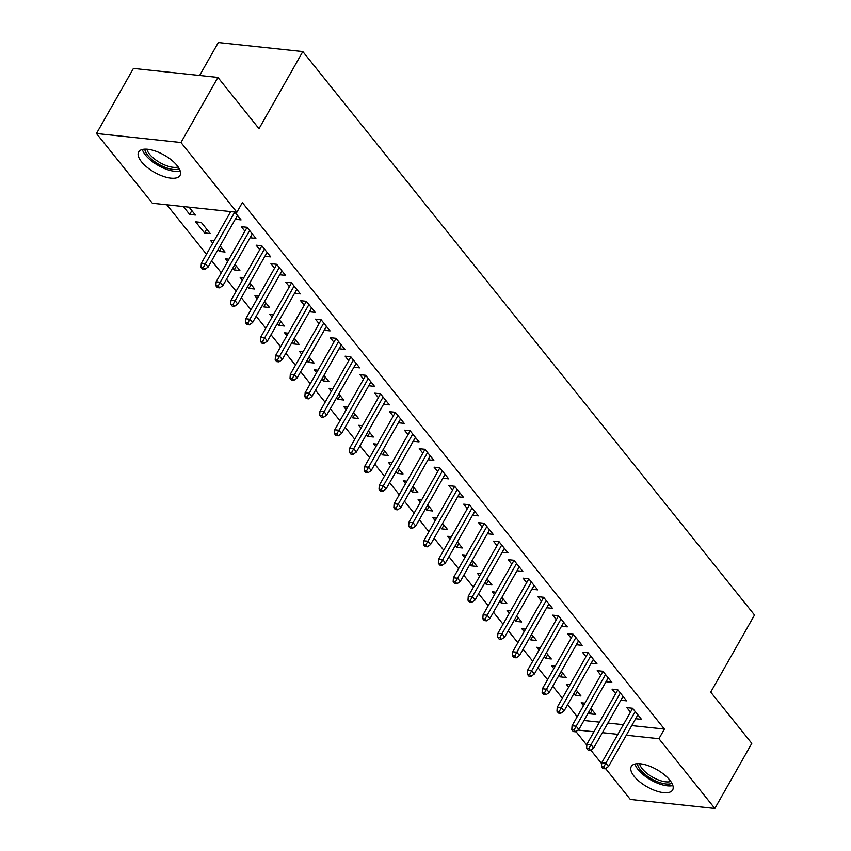 <?xml version="1.0" encoding="UTF-8"?>
<svg xmlns="http://www.w3.org/2000/svg" width="851" height="851" viewBox="0 0 851 851"><rect width="100%" height="100%" fill="white"/><g stroke="black" fill="none" stroke-linecap="round" stroke-linejoin="round"><path stroke-width="1.28" d="M177.146 165.615A23.775 9.893 29.6 0 1 179.997 175.455A23.775 9.893 29.6 0 1 162.966 176.231A23.775 9.893 29.6 0 1 141.521 161.818A23.775 9.893 29.6 0 1 138.66 151.967A23.775 9.893 29.6 0 1 155.701 151.191A23.775 9.893 29.6 0 1 177.146 165.615M669.79 780.133A23.775 9.893 29.6 0 1 672.641 789.973A23.775 9.893 29.6 0 1 655.61 790.749A23.775 9.893 29.6 0 1 634.165 776.335A23.775 9.893 29.6 0 1 631.304 766.485A23.775 9.893 29.6 0 1 648.345 765.709A23.775 9.893 29.6 0 1 669.79 780.133M166.817 204.772L206.463 254.236M211.686 260.757L221.292 272.735M226.515 279.256L236.131 291.233M241.344 297.754L250.96 309.732M256.183 316.242L265.789 328.231M271.012 334.741L280.617 346.729M285.84 353.239L295.446 365.228M300.669 371.738L310.275 383.727M315.498 390.237L325.103 402.225M330.326 408.735L339.932 420.724M345.155 427.234L354.761 439.222M359.984 445.733L369.6 457.721M374.812 464.231L384.429 476.22M389.641 482.73L399.257 494.718M404.48 501.228L414.086 513.217M419.309 519.727L428.915 531.715M434.138 538.226L443.743 550.214M448.966 556.724L458.572 568.713M463.795 575.223L473.401 587.211M478.624 593.721L488.229 605.71M493.452 612.22L503.058 624.208M508.281 630.719L517.897 642.707M523.11 649.217L532.726 661.206M537.938 667.716L547.555 679.704M552.778 686.214L562.383 698.203M567.606 704.713L577.212 716.702M152.372 203.24L96.471 133.501L180.965 142.511L236.876 212.25L152.372 203.24M180.965 142.511L217.93 77.441L133.426 68.431L96.471 133.501M199.613 75.484L218.324 42.55L302.818 51.56L754.529 615.018L710.723 692.14L751.805 743.38L714.84 808.45L630.336 799.44L605.582 768.559M601.668 763.677L590.754 750.061M586.828 745.178L575.925 731.562M204.517 232.919L210.218 233.525L201.325 222.419L195.613 221.813L204.517 232.919L206.676 229.1M252.353 233.972L250.183 237.78L255.896 238.397L247.003 227.291L241.29 226.685L244.897 231.185M236.333 266.097L234.174 269.905L239.886 270.522L234.961 264.384M234.174 269.905L232.802 268.193M227.579 261.683L225.27 258.81L228.983 259.204M282.011 270.969L279.851 274.777L285.553 275.384L276.66 264.289L270.948 263.682L274.565 268.182M266.001 303.094L263.831 306.903L269.544 307.519L264.618 301.382M263.831 306.903L262.459 305.19M257.236 298.68L254.938 295.808L258.64 296.201M311.668 307.966L309.509 311.774L315.221 312.381L306.317 301.286L300.605 300.68L304.222 305.179M295.659 340.092L293.489 343.9L299.201 344.517L294.286 338.379M293.489 343.9L292.116 342.187M286.893 335.677L284.596 332.805L288.308 333.198M341.336 344.963L339.166 348.772L344.878 349.378L335.975 338.283L330.273 337.677L333.879 342.176M325.316 377.089L323.146 380.897L328.858 381.514L323.944 375.376M323.146 380.897L321.774 379.184M316.551 372.674L314.253 369.802L317.966 370.196M370.993 381.961L368.823 385.769L374.536 386.375L365.643 375.28L359.93 374.674L363.537 379.174M354.973 414.086L352.814 417.894L358.516 418.511L353.601 412.373M352.814 417.894L351.431 416.182M346.219 409.671L343.91 406.799L347.623 407.193M400.651 418.958L398.481 422.766L404.193 423.373L395.3 412.278L389.588 411.671L393.194 416.171M384.631 451.083L382.471 454.891L388.184 455.508L383.258 449.371M382.471 454.891L381.099 453.179M375.876 446.669L373.568 443.796L377.28 444.19M430.308 455.955L428.149 459.763L433.85 460.37L424.957 449.275L419.245 448.668L422.862 453.168M414.299 488.08L412.129 491.889L417.841 492.506L412.916 486.368M412.129 491.889L410.756 490.176M405.533 483.666L403.236 480.794L406.938 481.187M459.965 492.952L457.806 496.761L463.518 497.367L454.615 486.272L448.902 485.666L452.519 490.165M443.956 525.078L441.786 528.886L447.498 529.492L442.584 523.365M441.786 528.886L440.414 527.173M435.191 520.663L432.893 517.791L436.606 518.185M489.633 529.95L487.463 533.758L493.176 534.364L484.272 523.269L478.57 522.663L482.177 527.163M473.613 562.075L471.443 565.883L477.156 566.489L472.241 560.362M471.443 565.883L470.071 564.17M464.848 557.66L462.55 554.788L466.263 555.182M519.291 566.947L517.121 570.755L522.833 571.361L513.94 560.266L508.228 559.66L511.834 564.16M503.271 599.072L501.111 602.88L506.813 603.487L501.899 597.359M501.111 602.88L499.728 601.168M494.516 594.658L492.208 591.785L495.92 592.179M548.948 603.944L546.789 607.752L552.49 608.359L543.598 597.264L537.885 596.657L541.491 601.157M532.928 636.069L530.769 639.878L536.481 640.484L531.556 634.357M530.769 639.878L529.396 638.165M524.173 631.655L521.865 628.783L525.578 629.176M578.606 640.941L576.446 644.75L582.148 645.356L573.255 634.261L567.543 633.655L571.159 638.154M562.596 673.067L560.426 676.875L566.138 677.481L561.213 671.354M560.426 676.875L559.054 675.162M553.831 668.652L551.533 665.78L555.235 666.173M608.263 677.939L606.103 681.747L611.816 682.353L602.912 671.258L597.2 670.652L600.817 675.151M592.253 710.064L590.083 713.872L595.796 714.478L590.881 708.351M590.083 713.872L588.711 712.159M583.488 705.649L581.19 702.777L584.903 703.171M637.931 714.936L635.761 718.744L641.473 719.35L632.57 708.255L626.868 707.638L630.474 712.149M583.977 720.499L599.455 722.148M607.869 723.042L623.347 724.69M631.761 725.595L664.408 729.073L242.354 202.602L236.876 212.25M623.102 696.437L620.932 700.245L626.644 700.852L617.741 689.757L612.039 689.15L615.645 693.65M577.425 691.565L575.255 695.373L580.967 695.98L576.053 689.853M575.255 695.373L573.882 693.661M568.659 687.151L566.362 684.278L570.064 684.672M593.434 659.44L591.275 663.248L596.987 663.854L588.084 652.76L582.371 652.153L585.988 656.653M547.767 654.568L545.597 658.376L551.31 658.982L546.385 652.855M545.597 658.376L544.225 656.664M539.002 650.153L536.704 647.281L540.406 647.675M563.777 622.443L561.617 626.251L567.319 626.857L558.426 615.762L552.714 615.156L556.331 619.656M518.099 617.571L515.94 621.379L521.652 621.985L516.727 615.858M515.94 621.379L514.568 619.666M509.345 613.156L507.036 610.284L510.749 610.678M534.12 585.445L531.949 589.254L537.662 589.86L528.769 578.765L523.057 578.159L526.663 582.658M488.442 580.573L486.283 584.382L491.984 584.988L487.07 578.861M486.283 584.382L484.9 582.669M479.687 576.159L477.379 573.287L481.092 573.68M504.462 548.448L502.292 552.256L508.004 552.863L499.101 541.768L493.399 541.162L497.005 545.661M458.785 543.576L456.615 547.384L462.327 547.991L457.412 541.864M456.615 547.384L455.242 545.672M450.019 539.162L447.722 536.29L451.434 536.683M474.805 511.451L472.635 515.259L478.347 515.866L469.444 504.771L463.742 504.164L467.348 508.664M429.127 506.579L426.957 510.387L432.67 510.994L427.755 504.866M426.957 510.387L425.585 508.675M420.362 502.164L418.064 499.292L421.766 499.686M445.137 474.454L442.977 478.262L448.69 478.868L439.786 467.773L434.074 467.167L437.691 471.667M399.47 469.582L397.3 473.39L403.012 474.007L398.087 467.869M397.3 473.39L395.928 471.677M390.705 465.167L388.407 462.295L392.109 462.689M415.479 437.457L413.32 441.265L419.022 441.871L410.129 430.776L404.416 430.17L408.033 434.67M369.802 432.585L367.643 436.393L373.355 437.01L368.43 430.872M367.643 436.393L366.27 434.68M361.047 428.17L358.739 425.298L362.452 425.691M385.822 400.459L383.652 404.268L389.364 404.874L380.471 393.779L374.759 393.173L378.365 397.672M340.145 395.587L337.985 399.396L343.687 400.013L338.772 393.875M337.985 399.396L336.602 397.683M331.39 391.173L329.082 388.301L332.794 388.694M356.165 363.462L353.995 367.27L359.707 367.877L350.803 356.782L345.102 356.175L348.708 360.675M310.487 358.59L308.317 362.398L314.03 363.015L309.115 356.877M308.317 362.398L306.945 360.686M301.722 354.176L299.424 351.303L303.137 351.697M326.507 326.465L324.337 330.273L330.05 330.879L321.146 319.785L315.444 319.178L319.051 323.678M280.83 321.593L278.66 325.401L284.372 326.018L279.458 319.88M278.66 325.401L277.288 323.688M272.065 317.178L269.767 314.306L273.469 314.7M296.839 289.468L294.68 293.276L300.392 293.882L291.489 282.787L285.776 282.181L289.393 286.681M251.173 284.596L249.003 288.404L254.715 289.021L249.79 282.883M249.003 288.404L247.63 286.691M242.407 280.181L240.11 277.309L243.811 277.703M267.182 252.47L265.023 256.279L270.724 256.896L261.831 245.79L256.119 245.184L259.736 249.683M221.505 247.598L219.345 251.407L225.047 252.024L220.132 245.886M219.345 251.407L217.973 249.694M212.75 243.184L210.442 240.312L214.154 240.705M237.525 215.473L235.355 219.281L241.067 219.898L234.759 212.016M230.068 212.686L229.047 211.41M191.847 210.601L189.688 214.42L195.39 215.026L189.082 207.155M189.688 214.42L183.369 206.538M664.408 729.073L658.929 738.711L714.84 808.45M217.93 77.441L259.012 128.682L302.818 51.56M578.042 730.084L593.977 731.786M602.391 732.679L617.869 734.339M626.283 735.232L658.929 738.711M632.644 708.34L601.731 762.751L605.838 763.187L635.197 711.521M603.742 766.964L601.455 766.719L602.933 768.57L605.221 768.815L603.742 766.964L605.838 763.187L608.508 766.517L637.856 714.851M601.731 762.751L601.455 766.719M605.221 768.815L608.508 766.517M617.815 689.842L586.892 744.253L591.009 744.689L620.358 693.022M588.903 748.465L586.626 748.22L588.105 750.071L590.392 750.316L588.903 748.465L591.009 744.689L593.679 748.018L623.028 696.352M586.892 744.253L586.626 748.22M590.392 750.316L593.679 748.018M602.976 671.343L572.063 725.754L576.18 726.19L605.529 674.524M574.074 729.967L571.798 729.722L573.276 731.573L575.563 731.817L574.074 729.967L576.18 726.19L578.85 729.52L608.199 677.853M572.063 725.754L571.798 729.722M575.563 731.817L578.85 729.52M671.907 783.271A20.573 8.553 29.6 0 1 656.77 781.473A20.573 8.553 29.6 0 1 637.442 763.698M639.58 763.73A19.052 7.925 -150.4 0 0 657.387 779.527A19.052 7.925 -150.4 0 0 670.779 781.452M634.995 764.028A23.615 9.829 -150.4 0 0 656.908 782.952A23.615 9.829 -150.4 0 0 672.875 785.547M179.263 168.753A20.573 8.553 29.6 0 1 164.126 166.956A20.573 8.553 29.6 0 1 144.798 149.18M146.936 149.212A19.052 7.925 -150.4 0 0 164.743 165.009A19.052 7.925 -150.4 0 0 178.136 166.934M142.351 149.51A23.615 9.829 -150.4 0 0 164.264 168.434A23.615 9.829 -150.4 0 0 180.231 171.03M588.147 652.845L557.235 707.255L561.352 707.692L590.7 656.025M559.245 711.468L556.969 711.223L558.447 713.074L560.735 713.319L559.245 711.468L561.352 707.692L564.022 711.021L593.37 659.355M557.235 707.255L556.969 711.223M560.735 713.319L564.022 711.021M573.319 634.346L542.406 688.757L546.523 689.193L575.872 637.527M544.417 692.969L542.13 692.725L543.619 694.576L545.906 694.82L544.417 692.969L546.523 689.193L549.193 692.523L578.542 640.856M542.406 688.757L542.13 692.725M545.906 694.82L549.193 692.523M558.49 615.847L527.577 670.258L531.684 670.694L561.043 619.028M529.588 674.471L527.301 674.226L528.79 676.077L531.067 676.322L529.588 674.471L531.684 670.694L534.354 674.024L563.713 622.358M527.577 670.258L527.301 674.226M531.067 676.322L534.354 674.024M543.661 597.349L512.749 651.76L516.855 652.196L546.214 600.529M514.759 655.972L512.472 655.727L513.961 657.578L516.238 657.823L514.759 655.972L516.855 652.196L519.525 655.525L548.884 603.859M512.749 651.76L512.472 655.727M516.238 657.823L519.525 655.525M528.833 578.85L497.92 633.261L502.026 633.697L531.386 582.031M499.931 637.473L497.644 637.229L499.133 639.08L501.409 639.324L499.931 637.473L502.026 633.697L504.696 637.027L534.056 585.36M497.92 633.261L497.644 637.229M501.409 639.324L504.696 637.027M514.004 560.352L483.091 614.762L487.197 615.199L516.557 563.532M485.102 618.975L482.815 618.741L484.293 620.581L486.581 620.826L485.102 618.975L487.197 615.199L489.868 618.528L519.227 566.862M483.091 614.762L482.815 618.741M486.581 620.826L489.868 618.528M499.175 541.853L468.263 596.264L472.369 596.7L501.728 545.034M470.273 600.476L467.986 600.242L469.465 602.082L471.752 602.327L470.273 600.476L472.369 596.7L475.039 600.04L504.398 548.363M468.263 596.264L467.986 600.242M471.752 602.327L475.039 600.04M484.347 523.354L453.434 577.765L457.54 578.212L486.889 526.535M455.445 581.978L453.157 581.744L454.636 583.584L456.923 583.829L455.445 581.978L457.54 578.212L460.21 581.541L489.559 529.865M453.434 577.765L453.157 581.744M456.923 583.829L460.21 581.541M469.518 504.856L438.595 559.267L442.711 559.713L472.06 508.036M440.605 563.479L438.329 563.245L439.807 565.085L442.095 565.33L440.605 563.479L442.711 559.713L445.381 563.043L474.73 511.366M438.595 559.267L438.329 563.245M442.095 565.33L445.381 563.043M454.679 486.357L423.766 540.768L427.883 541.215L457.232 489.538M425.777 544.98L423.5 544.746L424.979 546.587L427.266 546.831L425.777 544.98L427.883 541.215L430.553 544.544L459.902 492.867M423.766 540.768L423.5 544.746M427.266 546.831L430.553 544.544M439.85 467.859L408.937 522.269L413.054 522.716L442.403 471.039M410.948 526.482L408.671 526.248L410.15 528.088L412.437 528.333L410.948 526.482L413.054 522.716L415.724 526.046L445.073 474.369M408.937 522.269L408.671 526.248M412.437 528.333L415.724 526.046M425.021 449.36L394.109 503.771L398.225 504.217L427.574 452.541M396.119 507.994L393.832 507.749L395.321 509.6L397.608 509.834L396.119 507.994L398.225 504.217L400.895 507.547L430.244 455.87M394.109 503.771L393.832 507.749M397.608 509.834L400.895 507.547M410.193 430.861L379.28 485.272L383.386 485.719L412.746 434.042M381.291 489.495L379.003 489.251L380.493 491.101L382.769 491.335L381.291 489.495L383.386 485.719L386.056 489.048L415.416 437.371M379.28 485.272L379.003 489.251M382.769 491.335L386.056 489.048M395.364 412.363L364.451 466.774L368.557 467.22L397.917 415.543M366.462 470.997L364.175 470.752L365.664 472.603L367.94 472.837L366.462 470.997L368.557 467.22L371.227 470.55L400.587 418.873M364.451 466.774L364.175 470.752M367.94 472.837L371.227 470.55M380.535 393.864L349.623 448.275L353.729 448.722L383.088 397.045M351.633 452.498L349.346 452.253L350.835 454.104L353.112 454.338L351.633 452.498L353.729 448.722L356.399 452.051L385.758 400.374M349.623 448.275L349.346 452.253M353.112 454.338L356.399 452.051M365.707 375.365L334.794 429.776L338.9 430.223L368.26 378.546M336.805 433.999L334.517 433.755L335.996 435.606L338.283 435.84L336.805 433.999L338.9 430.223L341.57 433.553L370.93 381.876M334.794 429.776L334.517 433.755M338.283 435.84L341.57 433.553M350.878 356.867L319.965 411.278L324.071 411.724L353.431 360.047M321.976 415.501L319.689 415.256L321.167 417.107L323.454 417.341L321.976 415.501L324.071 411.724L326.741 415.054L356.101 363.377M319.965 411.278L319.689 415.256M323.454 417.341L326.741 415.054M336.049 338.368L305.137 392.779L309.243 393.226L338.592 341.549M307.147 397.002L304.86 396.757L306.339 398.608L308.626 398.853L307.147 397.002L309.243 393.226L311.913 396.555L341.262 344.878M305.137 392.779L304.86 396.757M308.626 398.853L311.913 396.555M321.21 319.87L290.297 374.28L294.414 374.727L323.763 323.05M292.308 378.504L290.031 378.259L291.51 380.11L293.797 380.354L292.308 378.504L294.414 374.727L297.084 378.057L326.433 326.38M290.297 374.28L290.031 378.259M293.797 380.354L297.084 378.057M306.381 301.371L275.469 355.792L279.585 356.229L308.934 304.552M277.479 360.005L275.203 359.76L276.681 361.611L278.968 361.856L277.479 360.005L279.585 356.229L282.255 359.558L311.604 307.881M275.469 355.792L275.203 359.76M278.968 361.856L282.255 359.558M291.553 282.872L260.64 337.294L264.757 337.73L294.106 286.053M262.651 341.506L260.374 341.262L261.853 343.113L264.14 343.357L262.651 341.506L264.757 337.73L267.427 341.06L296.776 289.383M260.64 337.294L260.374 341.262M264.14 343.357L267.427 341.06M276.724 264.374L245.811 318.795L249.928 319.231L279.277 267.554M247.822 323.008L245.535 322.763L247.024 324.614L249.311 324.859L247.822 323.008L249.928 319.231L252.587 322.561L281.947 270.884M245.811 318.795L245.535 322.763M249.311 324.859L252.587 322.561M261.895 245.875L230.983 300.297L235.089 300.733L264.448 249.056M232.993 304.509L230.706 304.264L232.195 306.115L234.472 306.36L232.993 304.509L235.089 300.733L237.759 304.062L267.118 252.385M230.983 300.297L230.706 304.264M234.472 306.36L237.759 304.062M247.067 227.377L216.154 281.798L220.26 282.234L249.62 230.557M218.164 286.01L215.877 285.766L217.367 287.617L219.643 287.861L218.164 286.01L220.26 282.234L222.93 285.564L252.29 233.887M216.154 281.798L215.877 285.766M219.643 287.861L222.93 285.564M230.695 211.591L201.325 263.299L205.431 263.736L234.791 212.059M203.336 267.512L201.049 267.267L202.538 269.118L204.814 269.363L203.336 267.512L205.431 263.736L208.101 267.065L237.461 215.388M201.325 263.299L201.049 267.267M204.814 269.363L208.101 267.065"/></g></svg>
